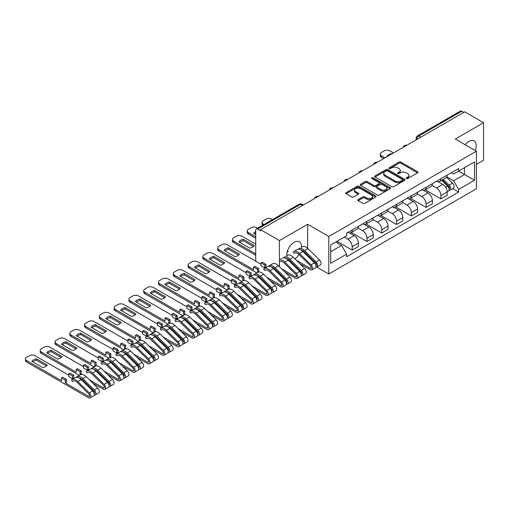 <?xml version="1.0" encoding="UTF-8"?>
<svg xmlns="http://www.w3.org/2000/svg" width="509" height="509" viewBox="0 0 509 509"><rect width="100%" height="100%" fill="white"/><g stroke="black" fill="none" stroke-linecap="round" stroke-linejoin="round"><path stroke-width="0.76" d="M406.436 178.544A0.923 0.534 0 0 0 407.741 178.544L417.622 172.837A1.317 0.757 0 0 0 418.01 172.297A1.317 0.757 0 0 0 417.622 171.762L400.876 162.097A1.317 0.757 0 0 0 399.018 162.097L389.137 167.805A0.923 0.534 0 0 0 388.863 168.18A0.923 0.534 0 0 0 389.137 168.555A0.923 0.534 0 0 0 390.435 168.555L391.714 167.817A4.212 2.43 0 0 1 397.669 167.817L399.062 168.619A4.212 2.43 0 0 1 400.297 170.337A4.212 2.43 0 0 1 399.062 172.061L397.784 172.799A0.923 0.534 0 0 0 397.516 173.175A0.923 0.534 0 0 0 397.784 173.55A0.923 0.534 0 0 0 399.088 173.55L400.367 172.812A4.212 2.43 0 0 1 406.322 172.812L407.715 173.614A4.212 2.43 0 0 1 408.95 175.331A4.212 2.43 0 0 1 407.715 177.056L406.436 177.794A0.923 0.534 0 0 0 406.163 178.169A0.923 0.534 0 0 0 406.436 178.544L406.436 177.794M294.927 258.871A10.454 6.038 120 0 0 298.987 254.455M301.328 248.538A10.454 6.038 120 0 0 299.337 241.807A10.454 6.038 120 0 0 294.107 242.322A10.454 6.038 120 0 0 286.981 257.223M475.26 150.543A10.454 6.038 120 0 0 474.089 140.917A10.454 6.038 120 0 0 468.859 141.432A10.454 6.038 120 0 0 465.162 144.715M358.183 199.579A1.317 0.757 0 0 0 357.795 200.12A1.317 0.757 0 0 0 358.183 200.654L362.879 203.371A1.317 0.757 0 0 0 364.737 203.371L375.718 197.034A1.317 0.757 0 0 0 376.1 196.493A1.317 0.757 0 0 0 375.718 195.959L358.972 186.288A1.317 0.757 0 0 0 357.114 186.288L346.133 192.625A1.317 0.757 0 0 0 345.751 193.166A1.317 0.757 0 0 0 346.133 193.7L351.808 196.977A1.317 0.757 0 0 0 353.672 196.977L358.368 194.266A1.317 0.757 0 0 0 358.75 193.725A1.317 0.757 0 0 0 358.368 193.191L355.556 191.569A3.518 2.03 0 0 1 354.525 190.131A3.518 2.03 0 0 1 356.694 188.254A3.518 2.03 0 0 1 360.531 188.693L371.551 195.055A3.518 2.03 0 0 1 372.582 196.493A3.518 2.03 0 0 1 370.412 198.37A3.518 2.03 0 0 1 366.575 197.931L364.737 196.868A1.317 0.757 0 0 0 362.879 196.868L358.183 199.579L358.183 200.654M328.795 236.469L307.659 224.265L279.422 240.572L260.563 229.686L464.692 111.834L483.55 122.72L455.307 139.021L476.443 151.224L328.795 236.469L328.795 274.001L476.443 188.756L476.443 151.224M391.809 186.663A1.317 0.757 0 0 0 393.667 186.663L404.642 180.326A1.317 0.757 0 0 0 405.03 179.792A1.317 0.757 0 0 0 404.642 179.257L387.903 169.586A1.317 0.757 0 0 0 386.038 169.586L375.063 175.923A1.317 0.757 0 0 0 374.681 176.464A1.317 0.757 0 0 0 375.063 176.998L391.809 186.663M372.225 178.742A0.923 0.534 0 0 1 373.161 178.869L373.161 177.775L390.18 187.605A1.317 0.757 0 0 1 390.568 188.145A1.317 0.757 0 0 1 390.18 188.68L379.205 195.017A1.317 0.757 0 0 1 377.341 195.017L360.601 185.352L360.601 184.277A1.317 0.757 0 0 0 360.213 184.812A1.317 0.757 0 0 0 360.601 185.352M360.601 184.277L365.297 181.567A1.317 0.757 0 0 1 367.161 181.567L373.95 185.486A1.317 0.757 0 0 0 375.807 185.486L378.925 183.685A1.317 0.757 0 0 0 379.313 183.151A1.317 0.757 0 0 0 378.925 182.61L371.856 178.532A0.923 0.534 0 0 1 371.583 178.156A0.923 0.534 0 0 1 372.155 177.66A0.923 0.534 0 0 1 373.161 177.775M476.443 164.356L483.55 160.252L483.55 122.72M316.77 267.06L328.795 274.001M286.72 273.893L287.331 273.537M301.506 265.354L302.117 265.004M260.563 229.686L260.563 230.781L257.624 229.082A2.679 1.546 -120 0 0 256.281 228.948A2.679 1.546 -120 0 0 255.728 230.176L255.728 261.142A2.679 1.546 -120 0 0 255.728 261.2M279.422 240.572L279.422 266.691M279.422 273.53L279.422 274.542M420.816 137.163L418.824 136.018A2.679 1.546 60 0 0 417.482 135.884L460.416 111.096A2.679 1.546 60 0 1 461.752 111.229L418.824 136.018A2.679 1.546 120 0 0 416.928 139.294L416.928 139.409M463.744 112.381L461.752 111.229M440.902 178.748A6.165 3.557 60 0 1 439.63 181.516L445.884 177.902A6.165 3.557 -120 0 0 447.156 175.134M432.026 185.384L436.544 187.993A6.165 3.557 60 0 1 440.902 195.545L447.156 191.931A6.165 3.557 -120 0 0 442.798 184.379L438.325 181.796M447.156 191.931L447.156 195.271L440.902 198.879L425.225 189.832M439.63 181.516A6.165 3.557 60 0 1 436.595 181.236M440.902 195.545L440.902 198.879M426.122 187.28A6.165 3.557 60 0 1 424.843 190.048L431.098 186.44A6.165 3.557 -120 0 0 432.376 183.673M410.439 198.364L426.122 207.417L432.376 203.804L432.376 200.47A6.165 3.557 -120 0 0 428.018 192.917L423.539 190.334M424.843 190.048A6.165 3.557 60 0 1 421.808 189.768M417.246 193.923L421.764 196.531A6.165 3.557 60 0 1 426.122 204.077L426.122 207.417M411.336 195.819A6.165 3.557 60 0 1 410.063 198.586L416.317 194.972A6.165 3.557 -120 0 0 417.59 192.205M395.658 206.902L411.336 215.95L417.59 212.342L417.59 209.002A6.165 3.557 -120 0 0 413.232 201.449L408.752 198.866M410.063 198.586A6.165 3.557 60 0 1 407.028 198.306M402.46 202.455L406.977 205.063A6.165 3.557 60 0 1 411.336 212.616L411.336 215.95M396.556 204.351A6.165 3.557 60 0 1 395.277 207.118L401.531 203.511A6.165 3.557 -120 0 0 402.81 200.743M380.872 215.434L396.556 224.488L402.81 220.874L402.81 217.54A6.165 3.557 -120 0 0 398.452 209.988L393.972 207.405M395.277 207.118A6.165 3.557 60 0 1 392.242 206.839M387.673 210.993L392.191 213.602A6.165 3.557 60 0 1 396.556 221.148L396.556 224.488M381.769 212.889A6.165 3.557 60 0 1 380.49 215.657L386.745 212.043A6.165 3.557 -120 0 0 388.023 209.275M366.092 223.973L381.769 233.02L388.023 229.413L388.023 226.072A6.165 3.557 -120 0 0 383.665 218.52L379.186 215.937M380.49 215.657A6.165 3.557 60 0 1 377.455 215.377M372.893 219.525L377.411 222.134A6.165 3.557 60 0 1 381.769 229.686L381.769 233.02M366.983 221.421A6.165 3.557 60 0 1 365.71 224.189L371.964 220.582A6.165 3.557 -120 0 0 373.243 217.814M351.305 232.505L366.983 241.559L373.243 237.945L373.243 234.611A6.165 3.557 -120 0 0 368.879 227.059L364.406 224.475M365.71 224.189A6.165 3.557 60 0 1 362.675 223.909M358.107 228.064L362.624 230.672A6.165 3.557 60 0 1 366.983 238.218L366.983 241.559M352.203 229.96A6.165 3.557 60 0 1 350.924 232.728L357.178 229.114A6.165 3.557 -120 0 0 358.457 226.346M336.99 241.311L352.203 250.091L358.457 246.483L358.457 243.143A6.165 3.557 -120 0 0 354.099 235.591L349.619 233.007M350.924 232.728A6.165 3.557 60 0 1 347.889 232.448M344.243 237.124L347.844 239.205A6.165 3.557 60 0 1 352.203 246.757L352.203 250.091M451.375 172.697L453.602 173.989L474.547 161.894L464.501 167.696L464.501 174.479L453.602 180.771L446.813 176.852M330.691 251.732L341.59 245.44L346.61 254.144L330.691 263.331L330.691 244.95L346.61 235.756L346.61 233.186L458.628 168.517L458.628 171.088L474.547 180.275L458.628 189.469L453.602 180.771M474.547 161.894L474.547 180.275M346.61 254.144L346.61 256.714L458.628 192.039L458.628 189.469M307.659 224.265L307.659 248.322M307.659 255.155L307.659 256.161M287.929 259.106A10.454 6.038 120 0 0 288.883 259.914A10.454 6.038 120 0 0 289.22 260.08M341.59 245.44L335.711 242.049M452.692 188.616L458.628 192.039M406.806 178.672L407.715 178.15A4.212 2.43 0 0 0 408.95 176.426L408.95 175.331M400.297 170.337L400.297 171.431A4.212 2.43 0 0 1 399.062 173.155L398.153 173.677M417.603 172.844L400.876 163.192A1.317 0.757 0 0 0 399.018 163.192L389.5 168.683M404.63 180.339L387.903 170.68A1.317 0.757 0 0 0 386.038 170.68L375.082 177.011L375.063 175.923M402.32 180.167A0.923 0.534 0 0 0 402.587 179.792A0.923 0.534 0 0 0 402.32 179.416L387.623 170.929A0.923 0.534 0 0 0 386.318 170.929L384.969 171.711A4.212 2.43 0 0 0 383.735 173.429A4.212 2.43 0 0 0 384.969 175.147L395.016 180.943A4.212 2.43 0 0 0 400.971 180.943L402.32 180.167L402.32 181.261A0.923 0.534 0 0 0 402.587 180.886L402.587 179.792M383.735 173.429L383.735 174.523A4.212 2.43 0 0 0 384.969 176.241L384.969 175.147M402.32 181.261L400.971 182.037A4.212 2.43 0 0 1 395.016 182.037L384.969 176.241M360.62 185.359L365.297 182.661L365.297 181.567M379.313 183.151L379.313 184.245A1.317 0.757 0 0 1 378.925 184.78L375.807 186.58A1.317 0.757 0 0 1 373.95 186.58L367.161 182.661A1.317 0.757 0 0 0 365.297 182.661M373.161 178.869L390.161 188.693M380.993 189.552A3.518 2.03 0 0 0 384.829 189.991A3.518 2.03 0 0 0 386.999 188.114A3.518 2.03 0 0 0 385.968 186.682L382.087 184.436A1.317 0.757 0 0 0 380.229 184.436L377.112 186.237A1.317 0.757 0 0 0 376.724 186.771A1.317 0.757 0 0 0 377.112 187.312L380.993 189.552L380.993 190.646A3.518 2.03 0 0 0 384.829 191.085A3.518 2.03 0 0 0 386.999 189.208L386.999 188.114M376.724 186.771L376.724 187.866A1.317 0.757 0 0 0 377.112 188.406L377.112 187.312M380.993 190.646L377.112 188.406M372.582 196.493L372.582 197.587A3.518 2.03 0 0 1 370.412 199.464A3.518 2.03 0 0 1 366.575 199.025L364.737 197.963A1.317 0.757 0 0 0 362.879 197.963L358.196 200.667M354.525 190.131L354.525 191.225A3.518 2.03 0 0 0 355.556 192.663L355.556 191.569M358.349 194.273L355.556 192.663M375.718 195.959L375.718 197.034L358.972 187.382A1.317 0.757 0 0 0 357.114 187.382L346.152 193.713M441.697 180.32L447.526 186.065A3.353 1.934 60 0 1 448.41 191.085L447.156 191.81M387.031 156.67L386.706 156.486A8.379 4.835 -0 0 1 389.118 154.621M442.862 181.465L445.33 182.89M393.476 152.948L389.875 150.868A4.021 2.322 -0 0 0 384.187 150.868L381.438 152.458A4.021 2.322 -0 0 0 380.261 154.1A4.021 2.322 -0 0 0 381.438 155.741L385.039 157.815M442.346 179.944L448.722 186.237A1.61 0.929 60 0 1 449.148 188.648A1.61 0.929 60 0 1 449.002 188.705M443.314 179.384L449.135 185.13A3.353 1.934 60 0 1 450.02 190.156A3.353 1.934 60 0 1 449.008 190.264M446.571 177.266L452.546 183.164A3.353 1.934 60 0 1 453.43 188.184L450.02 190.156M383.805 158.528L381.438 157.16A4.021 2.322 180 0 1 380.261 155.519L380.261 154.1M272.43 219.627L271.602 219.15A4.021 2.322 -0 0 0 265.914 219.15L263.166 220.741A4.021 2.322 -0 0 0 261.989 222.382A4.021 2.322 -0 0 0 263.166 224.024L263.993 224.501M262.79 225.194A4.021 2.322 180 0 1 261.989 223.801L261.989 222.382M296.302 260.22L310.267 268.288A1.61 0.929 -120 0 0 311.069 268.364A1.61 0.929 -120 0 0 310.649 265.952L299.152 254.615A6.299 3.639 -120 0 0 294.514 253.145A6.299 3.639 -120 0 0 294.177 253.387L293.209 251.949A8.042 4.645 60 0 1 293.642 251.637A8.042 4.645 60 0 1 299.566 253.507L311.056 264.852A3.353 1.934 60 0 1 311.941 269.872A3.353 1.934 60 0 1 310.267 269.706L299.782 263.656M294.896 252.973L294.177 253.387M293.642 251.637L297.052 249.664A8.042 4.645 60 0 1 302.976 251.541L314.473 262.879A3.353 1.934 60 0 1 315.357 267.906L311.941 269.872M255.728 234.496L253.654 233.3A8.379 4.835 -0 0 1 255.728 231.608M309.809 258.279L312.278 259.705M257.643 228.166L256.816 227.688A4.021 2.322 -0 0 0 251.134 227.688L248.386 229.273A4.021 2.322 -0 0 0 247.209 230.914A4.021 2.322 -0 0 0 248.386 232.556L255.728 236.8M300.883 249.957A6.299 3.639 60 0 1 304.172 251.713L315.669 263.051A1.61 0.929 60 0 1 316.095 265.463A1.61 0.929 60 0 1 315.949 265.526M298.662 248.736A8.042 4.645 60 0 1 304.586 250.606L316.083 261.95A3.353 1.934 60 0 1 316.967 266.977A3.353 1.934 60 0 1 315.955 267.079M302.079 246.77A8.042 4.645 60 0 1 307.996 248.64L319.493 259.978A3.353 1.934 60 0 1 320.377 265.004L316.967 266.977M255.728 233.027A8.379 4.835 -0 0 0 254.532 233.809M255.728 238.218L248.386 233.981A4.021 2.322 180 0 1 247.209 232.339L247.209 230.914M287.121 252.101L288.279 251.433L287.464 250.962M281.522 268.758L295.481 276.82A1.61 0.929 -120 0 0 296.289 276.902A1.61 0.929 -120 0 0 295.863 274.491L284.366 263.147A6.299 3.639 -120 0 0 279.727 261.683M282.272 258.203A8.042 4.645 60 0 1 288.189 260.074L299.686 271.418A3.353 1.934 60 0 1 300.571 276.438L297.161 278.41A3.353 1.934 60 0 1 295.481 278.245L284.995 272.188M279.422 259.927A8.042 4.645 60 0 1 284.779 262.046L296.276 273.384A3.353 1.934 60 0 1 297.161 278.41M254.296 245.599L243.321 239.262A8.379 4.835 -0 0 0 238.867 241.839L249.843 248.176A8.379 4.835 -0 0 0 254.296 245.599M280.701 258.547L281.184 258.827M295.023 266.818L297.491 268.243M255.728 244.129L242.036 236.221A4.021 2.322 -0 0 0 236.348 236.221L233.599 237.811A4.021 2.322 -0 0 0 232.422 239.453A4.021 2.322 -0 0 0 233.599 241.094L255.728 253.87M286.096 258.489A6.299 3.639 60 0 1 289.392 260.245L300.889 271.59A1.61 0.929 60 0 1 301.309 274.001A1.61 0.929 60 0 1 301.163 274.058M283.882 257.274A8.042 4.645 60 0 1 289.799 259.145L301.296 270.483A3.353 1.934 60 0 1 302.181 275.509A3.353 1.934 60 0 1 301.169 275.617M286.732 255.626L287.292 255.302A8.042 4.645 60 0 1 293.216 257.172L304.706 268.517A3.353 1.934 60 0 1 305.591 273.537L302.181 275.509M253.418 246.515L243.321 240.687A8.379 4.835 -0 0 0 239.752 242.348M255.728 255.289L233.599 242.513A4.021 2.322 180 0 1 232.422 240.872L232.422 239.453M243.321 240.687L243.321 239.262M260.894 264.184L227.249 244.759A4.021 2.322 -0 0 0 221.568 244.759L218.819 246.343A4.021 2.322 -0 0 0 217.642 247.985A4.021 2.322 -0 0 0 218.819 249.626L253.692 269.764L253.692 267.028L257.484 269.216L257.484 271.952L258.712 271.24L258.712 268.504L254.92 266.315L253.692 267.028M260.894 262.867L264.686 265.055L265.914 264.343L262.122 262.154L260.894 262.867L260.894 265.603L264.686 267.791L265.914 267.079L266.404 267.365M266.735 277.29L280.701 285.358A1.61 0.929 -120 0 0 281.502 285.434A1.61 0.929 -120 0 0 281.083 283.023L269.585 271.685A6.299 3.639 -120 0 0 264.947 270.215A6.299 3.639 -120 0 0 264.604 270.457L263.643 269.019A8.042 4.645 60 0 1 264.076 268.707A8.042 4.645 60 0 1 269.993 270.578L281.49 281.922A3.353 1.934 60 0 1 282.374 286.942A3.353 1.934 60 0 1 280.701 286.777L270.209 280.726M265.329 270.044L264.604 270.457M264.076 268.707L267.486 266.735A8.042 4.645 60 0 1 273.409 268.612L284.9 279.95A3.353 1.934 60 0 1 285.784 284.976L282.374 286.942M239.516 254.137L228.541 247.8A8.379 4.835 -0 0 0 224.087 250.371L235.063 256.708A8.379 4.835 -0 0 0 239.516 254.137M257.484 271.952L257.987 272.239M280.243 275.35L282.711 276.775M271.31 267.028A6.299 3.639 60 0 1 274.606 268.784L286.103 280.122A1.61 0.929 60 0 1 286.529 282.533A1.61 0.929 60 0 1 286.382 282.597M268.828 266.366L268.663 266.118A8.042 4.645 60 0 1 269.096 265.806A8.042 4.645 60 0 1 275.019 267.677L286.516 279.021A3.353 1.934 60 0 1 287.4 284.047A3.353 1.934 60 0 1 286.389 284.149M269.096 265.806L272.512 263.84A8.042 4.645 60 0 1 278.429 265.711L289.926 277.049A3.353 1.934 60 0 1 290.811 282.075L287.4 284.047M238.632 255.054L228.541 249.219A8.379 4.835 -0 0 0 224.965 250.88M256.74 272.945L218.819 251.052A4.021 2.322 180 0 1 217.642 249.41L217.642 247.985M265.914 264.343L265.914 267.079M264.686 265.055L264.686 267.791M257.484 269.216L258.712 268.504M228.541 249.219L228.541 247.8M246.108 272.716L212.469 253.291A4.021 2.322 -0 0 0 206.781 253.291L204.033 254.882A4.021 2.322 -0 0 0 202.856 256.523A4.021 2.322 -0 0 0 204.033 258.165L238.906 278.296L238.906 275.56L242.698 277.749L242.698 280.484L243.932 279.772L243.932 277.042L240.14 274.854L238.906 275.56M246.108 271.405L249.9 273.594L251.134 272.881L247.342 270.693L246.108 271.405L246.108 274.141L249.9 276.33L251.134 275.617L251.618 275.897M251.949 285.829L265.914 293.89A1.61 0.929 -120 0 0 266.722 293.973A1.61 0.929 -120 0 0 266.296 291.562L254.799 280.217A6.299 3.639 -120 0 0 250.161 278.754A6.299 3.639 -120 0 0 249.824 278.996L248.856 277.551A8.042 4.645 60 0 1 249.289 277.24A8.042 4.645 60 0 1 255.213 279.117L266.71 290.454A3.353 1.934 60 0 1 267.594 295.481A3.353 1.934 60 0 1 265.914 295.315L255.429 289.258M250.543 278.582L249.824 278.996M249.289 277.24L252.706 275.274A8.042 4.645 60 0 1 258.623 277.144L270.12 288.488A3.353 1.934 60 0 1 271.004 293.508L267.594 295.481M224.73 262.669L213.755 256.332A8.379 4.835 -0 0 0 209.301 258.909L220.276 265.246A8.379 4.835 -0 0 0 224.73 262.669M242.698 280.484L243.2 280.777M265.456 283.888L267.925 285.314M256.53 275.56A6.299 3.639 60 0 1 259.825 277.316L271.316 288.66A1.61 0.929 60 0 1 271.742 291.072A1.61 0.929 60 0 1 271.596 291.129M254.042 274.898L253.883 274.656A8.042 4.645 60 0 1 254.315 274.345A8.042 4.645 60 0 1 260.233 276.215L271.73 287.56A3.353 1.934 60 0 1 272.614 292.58A3.353 1.934 60 0 1 271.602 292.688M254.315 274.345L257.726 272.372A8.042 4.645 60 0 1 263.643 274.243L275.14 285.587A3.353 1.934 60 0 1 276.024 290.607L272.614 292.58M223.852 263.586L213.755 257.758A8.379 4.835 -0 0 0 210.185 259.418M241.953 281.477L204.033 259.584A4.021 2.322 180 0 1 202.856 257.942L202.856 256.523M251.134 272.881L251.134 275.617M249.9 273.594L249.9 276.33M242.698 277.749L243.932 277.042M213.755 257.758L213.755 256.332M231.328 281.254L197.683 261.83A4.021 2.322 -0 0 0 191.995 261.83L189.246 263.414A4.021 2.322 -0 0 0 188.069 265.055A4.021 2.322 -0 0 0 189.246 266.697L224.125 286.834L224.125 284.098L227.911 286.287L227.911 289.023L229.145 288.31L229.145 285.574L225.353 283.386L224.125 284.098M231.328 279.937L235.113 282.126L236.348 281.413L232.556 279.225L231.328 279.937L231.328 282.673L235.113 284.862L236.348 284.149L236.838 284.436M237.169 294.361L251.134 302.429A1.61 0.929 -120 0 0 251.936 302.505A1.61 0.929 -120 0 0 251.51 300.094L240.019 288.756A6.299 3.639 -120 0 0 235.381 287.286A6.299 3.639 -120 0 0 235.037 287.528L234.076 286.09A8.042 4.645 60 0 1 234.509 285.778A8.042 4.645 60 0 1 240.426 287.649L251.923 298.993A3.353 1.934 60 0 1 252.808 304.013A3.353 1.934 60 0 1 251.134 303.848L240.642 297.797M235.762 287.114L235.037 287.528M234.509 285.778L237.919 283.806A8.042 4.645 60 0 1 243.836 285.683L255.333 297.021A3.353 1.934 60 0 1 256.218 302.047L252.808 304.013M209.95 271.208L198.968 264.871A8.379 4.835 -0 0 0 194.514 267.441L205.496 273.778A8.379 4.835 -0 0 0 209.95 271.208M227.911 289.023L228.42 289.309M250.67 292.421L253.145 293.846M241.743 284.098A6.299 3.639 60 0 1 245.039 285.854L256.536 297.192A1.61 0.929 60 0 1 256.956 299.604A1.61 0.929 60 0 1 256.81 299.667M239.262 283.437L239.096 283.189A8.042 4.645 60 0 1 239.529 282.877A8.042 4.645 60 0 1 245.453 284.747L256.943 296.092A3.353 1.934 60 0 1 257.828 301.118A3.353 1.934 60 0 1 256.816 301.22M239.529 282.877L242.939 280.911A8.042 4.645 60 0 1 248.863 282.781L260.36 294.119A3.353 1.934 60 0 1 261.244 299.146L257.828 301.118M209.065 272.124L198.968 266.29A8.379 4.835 -0 0 0 195.399 267.95M227.167 290.015L189.246 268.122A4.021 2.322 180 0 1 188.069 266.481L188.069 265.055M236.348 281.413L236.348 284.149M235.113 282.126L235.113 284.862M227.911 286.287L229.145 285.574M198.968 266.29L198.968 264.871M216.541 289.786L182.896 270.362A4.021 2.322 -0 0 0 177.215 270.362L174.466 271.952A4.021 2.322 -0 0 0 173.289 273.594A4.021 2.322 -0 0 0 174.466 275.235L209.339 295.366L209.339 292.63L213.131 294.819L213.131 297.555L214.365 296.842L214.365 294.113L210.573 291.924L209.339 292.63M216.541 288.476L220.333 290.664L221.568 289.952L217.776 287.763L216.541 288.476L216.541 291.212L220.333 293.4L221.568 292.688L222.051 292.968M222.382 302.9L236.348 310.961A1.61 0.929 -120 0 0 237.149 311.044A1.61 0.929 -120 0 0 236.73 308.632L225.232 297.288A6.299 3.639 -120 0 0 220.594 295.824A6.299 3.639 -120 0 0 220.257 296.066L219.29 294.622A8.042 4.645 60 0 1 219.723 294.317A8.042 4.645 60 0 1 225.646 296.187L237.137 307.525A3.353 1.934 60 0 1 238.021 312.551A3.353 1.934 60 0 1 236.348 312.386L225.862 306.329M220.976 295.653L220.257 296.066M219.723 294.317L223.133 292.344A8.042 4.645 60 0 1 229.056 294.215L240.553 305.559A3.353 1.934 60 0 1 241.438 310.579L238.021 312.551M195.163 279.74L184.188 273.403A8.379 4.835 -0 0 0 179.734 275.98L190.71 282.317A8.379 4.835 -0 0 0 195.163 279.74M213.131 297.555L213.634 297.848M235.89 300.959L238.358 302.384M226.963 292.63A6.299 3.639 60 0 1 230.253 294.387L241.75 305.731A1.61 0.929 60 0 1 242.176 308.142A1.61 0.929 60 0 1 242.029 308.2M224.475 291.969L224.31 291.727A8.042 4.645 60 0 1 224.749 291.415A8.042 4.645 60 0 1 230.666 293.286L242.163 304.63A3.353 1.934 60 0 1 243.047 309.65A3.353 1.934 60 0 1 242.036 309.758M224.749 291.415L228.159 289.443A8.042 4.645 60 0 1 234.076 291.313L245.573 302.658A3.353 1.934 60 0 1 246.458 307.678L243.047 309.65M194.285 280.656L184.188 274.828A8.379 4.835 -0 0 0 180.612 276.489M212.387 298.548L174.466 276.654A4.021 2.322 180 0 1 173.289 275.013L173.289 273.594M221.568 289.952L221.568 292.688M220.333 290.664L220.333 293.4M213.131 294.819L214.365 294.113M184.188 274.828L184.188 273.403M201.761 298.325L168.116 278.9A4.021 2.322 -0 0 0 162.428 278.9L159.68 280.484A4.021 2.322 -0 0 0 158.503 282.126A4.021 2.322 -0 0 0 159.68 283.767L194.559 303.905L194.559 301.169L198.345 303.358L198.345 306.094L199.579 305.381L199.579 302.645L195.787 300.456L194.559 301.169M201.761 297.008L205.547 299.197L206.781 298.484L202.989 296.295L201.761 297.008L201.761 299.744L205.547 301.932L206.781 301.22L207.271 301.506M207.602 311.438L221.568 319.499A1.61 0.929 -120 0 0 222.369 319.576A1.61 0.929 -120 0 0 221.943 317.164L210.446 305.826A6.299 3.639 -120 0 0 205.814 304.357A6.299 3.639 -120 0 0 205.471 304.598L204.503 303.16A8.042 4.645 60 0 1 204.942 302.849A8.042 4.645 60 0 1 210.86 304.719L222.357 316.064A3.353 1.934 60 0 1 223.241 321.084A3.353 1.934 60 0 1 221.568 320.918L211.076 314.867M206.19 304.185L205.471 304.598M204.942 302.849L208.353 300.876A8.042 4.645 60 0 1 214.27 302.753L225.767 314.091A3.353 1.934 60 0 1 226.651 319.118L223.241 321.084M180.377 288.279L169.402 281.941A8.379 4.835 -0 0 0 164.948 284.512L175.923 290.849A8.379 4.835 -0 0 0 180.377 288.279M198.345 306.094L198.847 306.38M221.103 309.491L223.572 310.916M212.177 301.169A6.299 3.639 60 0 1 215.472 302.925L226.969 314.263A1.61 0.929 60 0 1 227.389 316.674A1.61 0.929 60 0 1 227.243 316.738M209.695 300.507L209.53 300.259A8.042 4.645 60 0 1 209.963 299.947A8.042 4.645 60 0 1 215.88 301.818L227.377 313.162A3.353 1.934 60 0 1 228.261 318.189A3.353 1.934 60 0 1 227.249 318.29M209.963 299.947L213.373 297.981A8.042 4.645 60 0 1 219.296 299.852L230.793 311.19A3.353 1.934 60 0 1 231.671 316.216L228.261 318.189M179.499 289.195L169.402 283.36A8.379 4.835 -0 0 0 165.832 285.021M197.6 307.086L159.68 285.193A4.021 2.322 180 0 1 158.503 283.551L158.503 282.126M206.781 298.484L206.781 301.22M205.547 299.197L205.547 301.932M198.345 303.358L199.579 302.645M169.402 283.36L169.402 281.941M186.975 306.857L153.33 287.432A4.021 2.322 -0 0 0 147.648 287.432L144.9 289.023A4.021 2.322 -0 0 0 143.723 290.664A4.021 2.322 -0 0 0 144.9 292.306L179.772 312.437L179.772 309.701L183.564 311.89L183.564 314.626L184.792 313.919L184.792 311.184L181.007 308.995L179.772 309.701M186.975 305.546L190.767 307.735L191.995 307.022L188.209 304.834L186.975 305.546L186.975 308.282L190.767 310.471L191.995 309.758L192.485 310.038M192.816 319.97L206.781 328.031A1.61 0.929 -120 0 0 207.583 328.114A1.61 0.929 -120 0 0 207.163 325.703L195.666 314.358A6.299 3.639 -120 0 0 191.028 312.895A6.299 3.639 -120 0 0 190.69 313.137L189.723 311.693A8.042 4.645 60 0 1 190.156 311.387A8.042 4.645 60 0 1 196.073 313.258L207.57 324.596A3.353 1.934 60 0 1 208.455 329.622A3.353 1.934 60 0 1 206.781 329.457L196.296 323.4M191.409 312.723L190.69 313.137M190.156 311.387L193.566 309.415A8.042 4.645 60 0 1 199.49 311.285L210.987 322.63A3.353 1.934 60 0 1 211.865 327.65L208.455 329.622M165.597 296.811L154.621 290.474A8.379 4.835 -0 0 0 150.168 293.05L161.143 299.387A8.379 4.835 -0 0 0 165.597 296.811M183.564 314.626L184.067 314.918M206.323 318.03L208.792 319.455M197.397 309.701A6.299 3.639 60 0 1 200.686 311.457L212.183 322.801A1.61 0.929 60 0 1 212.609 325.213A1.61 0.929 60 0 1 212.463 325.27M194.909 309.039L194.743 308.798A8.042 4.645 60 0 1 195.176 308.486A8.042 4.645 60 0 1 201.1 310.356L212.597 321.701A3.353 1.934 60 0 1 213.481 326.721A3.353 1.934 60 0 1 212.469 326.829M195.176 308.486L198.593 306.513A8.042 4.645 60 0 1 204.51 308.384L216.007 319.728A3.353 1.934 60 0 1 216.891 324.748L213.481 326.721M164.712 297.727L154.621 291.899A8.379 4.835 -0 0 0 151.046 293.559M182.82 315.618L144.9 293.725A4.021 2.322 180 0 1 143.723 292.083L143.723 290.664M191.995 307.022L191.995 309.758M190.767 307.735L190.767 310.471M183.564 311.89L184.792 311.184M154.621 291.899L154.621 290.474M172.188 315.395L138.55 295.971A4.021 2.322 -0 0 0 132.862 295.971L130.113 297.555A4.021 2.322 -0 0 0 128.936 299.197A4.021 2.322 -0 0 0 130.113 300.838L164.986 320.975L164.986 318.24L168.778 320.428L168.778 323.164L170.012 322.452L170.012 319.716L166.22 317.527L164.986 318.24M172.188 314.078L175.98 316.267L177.215 315.555L173.423 313.372L172.188 314.078L172.188 316.814L175.98 319.003L177.215 318.29L177.698 318.577M178.035 328.509L191.995 336.57A1.61 0.929 -120 0 0 192.803 336.646A1.61 0.929 -120 0 0 192.377 334.235L180.88 322.897A6.299 3.639 -120 0 0 176.241 321.427A6.299 3.639 -120 0 0 175.904 321.669L174.937 320.231A8.042 4.645 60 0 1 175.37 319.919A8.042 4.645 60 0 1 181.293 321.79L192.79 333.134A3.353 1.934 60 0 1 193.674 338.154A3.353 1.934 60 0 1 191.995 337.989L181.509 331.938M176.623 321.255L175.904 321.669M175.37 319.919L178.786 317.947A8.042 4.645 60 0 1 184.703 319.824L196.2 331.162A3.353 1.934 60 0 1 197.085 336.188L193.674 338.154M150.81 305.349L139.835 299.012A8.379 4.835 -0 0 0 135.381 301.582L146.357 307.92A8.379 4.835 -0 0 0 150.81 305.349M168.778 323.164L169.281 323.45M191.537 326.562L194.005 327.987M182.61 318.24A6.299 3.639 60 0 1 185.906 319.996L197.403 331.334A1.61 0.929 60 0 1 197.823 333.745A1.61 0.929 60 0 1 197.677 333.809M180.129 317.578L179.963 317.33A8.042 4.645 60 0 1 180.396 317.018A8.042 4.645 60 0 1 186.313 318.888L197.81 330.233A3.353 1.934 60 0 1 198.695 335.259A3.353 1.934 60 0 1 197.683 335.361M180.396 317.018L183.806 315.052A8.042 4.645 60 0 1 189.73 316.922L201.22 328.26A3.353 1.934 60 0 1 202.105 333.287L198.695 335.259M149.932 306.265L139.835 300.437A8.379 4.835 -0 0 0 136.266 302.091M168.034 324.157L130.113 302.263A4.021 2.322 180 0 1 128.936 300.622L128.936 299.197M177.215 315.555L177.215 318.29M175.98 316.267L175.98 319.003M168.778 320.428L170.012 319.716M139.835 300.437L139.835 299.012M157.408 323.928L123.763 304.503A4.021 2.322 -0 0 0 118.075 304.503L115.333 306.094A4.021 2.322 -0 0 0 114.15 307.735A4.021 2.322 -0 0 0 115.333 309.377L150.206 329.508L150.206 326.772L153.998 328.96L153.998 331.696L155.226 330.99L155.226 328.254L151.434 326.065L150.206 326.772M157.408 322.617L161.2 324.806L162.428 324.093L158.636 321.904L157.408 322.617L157.408 325.353L161.2 327.541L162.428 326.829L162.918 327.109M163.249 337.041L177.215 345.102A1.61 0.929 -120 0 0 178.016 345.185A1.61 0.929 -120 0 0 177.596 342.773L166.099 331.429A6.299 3.639 -120 0 0 161.461 329.966A6.299 3.639 -120 0 0 161.118 330.207L160.157 328.763A8.042 4.645 60 0 1 160.589 328.458A8.042 4.645 60 0 1 166.507 330.328L178.004 341.666A3.353 1.934 60 0 1 178.888 346.693A3.353 1.934 60 0 1 177.215 346.527L166.723 340.47M161.843 329.794L161.118 330.207M160.589 328.458L164 326.485A8.042 4.645 60 0 1 169.923 328.356L181.414 339.7A3.353 1.934 60 0 1 182.298 344.72L178.888 346.693M136.03 313.881L125.055 307.544A8.379 4.835 -0 0 0 120.595 310.121L131.577 316.458A8.379 4.835 -0 0 0 136.03 313.881M153.998 331.696L154.501 331.989M176.757 335.1L179.225 336.525M167.824 326.772A6.299 3.639 60 0 1 171.119 328.528L182.616 339.872A1.61 0.929 60 0 1 183.043 342.283A1.61 0.929 60 0 1 182.896 342.341M165.342 326.11L165.177 325.868A8.042 4.645 60 0 1 165.61 325.556A8.042 4.645 60 0 1 171.533 327.427L183.03 338.771A3.353 1.934 60 0 1 183.914 343.791A3.353 1.934 60 0 1 182.896 343.899M165.61 325.556L169.026 323.584A8.042 4.645 60 0 1 174.943 325.455L186.44 336.799A3.353 1.934 60 0 1 187.325 341.819L183.914 343.791M135.146 314.797L125.055 308.969A8.379 4.835 -0 0 0 121.479 310.63M153.254 332.689L115.333 310.795A4.021 2.322 180 0 1 114.15 309.154L114.15 307.735M162.428 324.093L162.428 326.829M161.2 324.806L161.2 327.541M153.998 328.96L155.226 328.254M125.055 308.969L125.055 307.544M142.622 332.466L108.983 313.041A4.021 2.322 -0 0 0 103.295 313.041L100.547 314.626A4.021 2.322 -0 0 0 99.37 316.267A4.021 2.322 -0 0 0 100.547 317.909L135.419 338.046L135.419 335.31L139.212 337.499L139.212 340.235L140.446 339.522L140.446 336.786L136.654 334.598L135.419 335.31M142.622 331.149L146.414 333.338L147.648 332.625L143.856 330.443L142.622 331.149L142.622 333.885L146.414 336.074L147.648 335.361L148.132 335.647M148.463 345.579L162.428 353.64A1.61 0.929 -120 0 0 163.236 353.717A1.61 0.929 -120 0 0 162.81 351.305L151.313 339.967A6.299 3.639 -120 0 0 146.675 338.498A6.299 3.639 -120 0 0 146.338 338.739L145.37 337.302A8.042 4.645 60 0 1 145.803 336.99A8.042 4.645 60 0 1 151.727 338.86L163.224 350.205A3.353 1.934 60 0 1 164.108 355.225A3.353 1.934 60 0 1 162.428 355.059L151.943 349.009M147.056 338.326L146.338 338.739M145.803 336.99L149.22 335.017A8.042 4.645 60 0 1 155.137 336.894L166.634 348.232A3.353 1.934 60 0 1 167.518 353.259L164.108 355.225M121.244 322.42L110.268 316.083A8.379 4.835 -0 0 0 105.815 318.653L116.79 324.99A8.379 4.835 -0 0 0 121.244 322.42M139.212 340.235L139.714 340.527M161.97 343.632L164.439 345.057M153.044 335.31A6.299 3.639 60 0 1 156.333 337.066L167.83 348.404A1.61 0.929 60 0 1 168.256 350.816A1.61 0.929 60 0 1 168.11 350.879M150.556 334.648L150.397 334.4A8.042 4.645 60 0 1 150.829 334.089A8.042 4.645 60 0 1 156.747 335.959L168.244 347.303A3.353 1.934 60 0 1 169.128 352.33A3.353 1.934 60 0 1 168.116 352.432M150.829 334.089L154.24 332.123A8.042 4.645 60 0 1 160.157 333.993L171.654 345.331A3.353 1.934 60 0 1 172.538 350.357L169.128 352.33M120.366 323.336L110.268 317.508A8.379 4.835 -0 0 0 106.693 319.162M138.467 341.227L100.547 319.334A4.021 2.322 180 0 1 99.37 317.692L99.37 316.267M147.648 332.625L147.648 335.361M146.414 333.338L146.414 336.074M139.212 337.499L140.446 336.786M110.268 317.508L110.268 316.083M127.842 340.998L94.197 321.573A4.021 2.322 -0 0 0 88.509 321.573L85.76 323.164A4.021 2.322 -0 0 0 84.583 324.806A4.021 2.322 -0 0 0 85.76 326.447L120.639 346.578L120.639 343.842L124.425 346.031L124.425 348.767L125.659 348.061L125.659 345.325L121.867 343.136L120.639 343.842M127.842 339.688L131.627 341.876L132.862 341.164L129.07 338.975L127.842 339.688L127.842 342.423L131.627 344.612L132.862 343.899L133.352 344.179M133.682 354.111L147.648 362.173A1.61 0.929 -120 0 0 148.45 362.255A1.61 0.929 -120 0 0 148.024 359.844L136.527 348.5A6.299 3.639 -120 0 0 131.895 347.036A6.299 3.639 -120 0 0 131.551 347.278L130.59 345.834A8.042 4.645 60 0 1 131.023 345.528A8.042 4.645 60 0 1 136.94 347.399L148.437 358.737A3.353 1.934 60 0 1 149.322 363.763A3.353 1.934 60 0 1 147.648 363.598L137.156 357.541M132.276 346.864L131.551 347.278M131.023 345.528L134.433 343.556A8.042 4.645 60 0 1 140.35 345.426L151.847 356.771A3.353 1.934 60 0 1 152.732 361.791L149.322 363.763M106.464 330.952L95.482 324.615A8.379 4.835 -0 0 0 91.028 327.192L102.01 333.529A8.379 4.835 -0 0 0 106.464 330.952M124.425 348.767L124.934 349.059M147.184 352.171L149.652 353.596M138.257 343.849A6.299 3.639 60 0 1 141.553 345.598L153.05 356.943A1.61 0.929 60 0 1 153.47 359.354A1.61 0.929 60 0 1 153.324 359.411M135.776 343.181L135.61 342.939A8.042 4.645 60 0 1 136.043 342.627A8.042 4.645 60 0 1 141.966 344.498L153.457 355.842A3.353 1.934 60 0 1 154.342 360.862A3.353 1.934 60 0 1 153.33 360.97M136.043 342.627L139.453 340.655A8.042 4.645 60 0 1 145.377 342.525L156.874 353.87A3.353 1.934 60 0 1 157.758 358.89L154.342 360.862M105.579 331.868L95.482 326.04A8.379 4.835 -0 0 0 91.913 327.701M123.681 349.759L85.76 327.866A4.021 2.322 180 0 1 84.583 326.224L84.583 324.806M132.862 341.164L132.862 343.899M131.627 341.876L131.627 344.612M124.425 346.031L125.659 345.325M95.482 326.04L95.482 324.615M113.055 349.537L79.41 330.112A4.021 2.322 -0 0 0 73.729 330.112L70.98 331.696A4.021 2.322 -0 0 0 69.803 333.338A4.021 2.322 -0 0 0 70.98 334.979L105.853 355.117L105.853 352.381L109.645 354.569L109.645 357.305L110.873 356.593L110.873 353.857L107.087 351.668L105.853 352.381M113.055 348.22L116.847 350.408L118.075 349.702L114.29 347.513L113.055 348.22L113.055 350.956L116.847 353.144L118.075 352.432L118.565 352.718M118.896 362.65L132.862 370.711A1.61 0.929 -120 0 0 133.663 370.787A1.61 0.929 -120 0 0 133.243 368.376L121.746 357.038A6.299 3.639 -120 0 0 117.108 355.568A6.299 3.639 -120 0 0 116.771 355.816L115.804 354.372A8.042 4.645 60 0 1 116.237 354.06A8.042 4.645 60 0 1 122.16 355.931L133.651 367.275A3.353 1.934 60 0 1 134.535 372.295A3.353 1.934 60 0 1 132.862 372.13L122.376 366.079M117.49 355.397L116.771 355.816M116.237 354.06L119.647 352.088A8.042 4.645 60 0 1 125.57 353.965L137.067 365.303A3.353 1.934 60 0 1 137.952 370.329L134.535 372.295M91.677 339.49L80.702 333.153A8.379 4.835 -0 0 0 76.248 335.724L87.224 342.061A8.379 4.835 -0 0 0 91.677 339.49M109.645 357.305L110.148 357.598M132.404 360.703L134.872 362.128M123.477 352.381A6.299 3.639 60 0 1 126.766 354.137L138.263 365.475A1.61 0.929 60 0 1 138.69 367.886A1.61 0.929 60 0 1 138.543 367.95M120.989 351.719L120.824 351.471A8.042 4.645 60 0 1 121.263 351.159A8.042 4.645 60 0 1 127.18 353.03L138.677 364.374A3.353 1.934 60 0 1 139.561 369.4A3.353 1.934 60 0 1 138.55 369.502M121.263 351.159L124.673 349.193A8.042 4.645 60 0 1 130.59 351.064L142.087 362.402A3.353 1.934 60 0 1 142.972 367.428L139.561 369.4M90.793 340.406L80.702 334.578A8.379 4.835 -0 0 0 77.126 336.233M108.901 358.298L70.98 336.404A4.021 2.322 180 0 1 69.803 334.763L69.803 333.338M118.075 349.702L118.075 352.432M116.847 350.408L116.847 353.144M109.645 354.569L110.873 353.857M80.702 334.578L80.702 333.153M98.269 358.069L64.63 338.644A4.021 2.322 -0 0 0 58.942 338.644L56.194 340.235A4.021 2.322 -0 0 0 55.017 341.876A4.021 2.322 -0 0 0 56.194 343.518L91.073 363.649L91.073 360.913L94.859 363.102L94.859 365.837L96.093 365.131L96.093 362.395L92.301 360.207L91.073 360.913M98.269 356.758L102.061 358.947L103.295 358.234L99.503 356.046L98.269 356.758L98.269 359.494L102.061 361.683L103.295 360.97L103.785 361.25M104.116 371.182L118.075 379.243A1.61 0.929 -120 0 0 118.883 379.326A1.61 0.929 -120 0 0 118.457 376.914L106.96 365.57A6.299 3.639 -120 0 0 102.322 364.107A6.299 3.639 -120 0 0 101.985 364.349L101.017 362.904A8.042 4.645 60 0 1 101.456 362.599A8.042 4.645 60 0 1 107.374 364.469L118.871 375.807A3.353 1.934 60 0 1 119.755 380.834A3.353 1.934 60 0 1 118.075 380.668L107.59 374.611M102.703 363.935L101.985 364.349M101.456 362.599L104.867 360.626A8.042 4.645 60 0 1 110.784 362.497L122.281 373.841A3.353 1.934 60 0 1 123.165 378.861L119.755 380.834M76.891 348.022L65.915 341.685A8.379 4.835 -0 0 0 61.462 344.262L72.437 350.599A8.379 4.835 -0 0 0 76.891 348.022M94.859 365.837L95.361 366.13M117.617 369.241L120.086 370.667M108.691 360.919A6.299 3.639 60 0 1 111.986 362.669L123.483 374.013A1.61 0.929 60 0 1 123.903 376.425A1.61 0.929 60 0 1 123.757 376.482M106.209 360.251L106.044 360.009A8.042 4.645 60 0 1 106.476 359.698A8.042 4.645 60 0 1 112.394 361.568L123.891 372.912A3.353 1.934 60 0 1 124.775 377.933A3.353 1.934 60 0 1 123.763 378.041M106.476 359.698L109.887 357.725A8.042 4.645 60 0 1 115.81 359.596L127.307 370.94A3.353 1.934 60 0 1 128.185 375.966L124.775 377.933M76.013 348.939L65.915 343.111A8.379 4.835 -0 0 0 62.346 344.771M94.114 366.83L56.194 344.937A4.021 2.322 180 0 1 55.017 343.295L55.017 341.876M103.295 358.234L103.295 360.97M102.061 358.947L102.061 361.683M94.859 363.102L96.093 362.395M65.915 343.111L65.915 341.685M83.489 366.607L49.844 347.183A4.021 2.322 -0 0 0 44.162 347.183L41.414 348.767A4.021 2.322 -0 0 0 40.236 350.408A4.021 2.322 -0 0 0 41.414 352.05L76.286 372.187L76.286 369.451L80.078 371.64L80.078 374.376L81.306 373.663L81.306 370.927L77.521 368.739L76.286 369.451M83.489 365.29L87.281 367.479L88.509 366.773L84.723 364.584L83.489 365.29L83.489 368.026L87.281 370.215L88.509 369.502L88.999 369.788M89.329 379.72L103.295 387.782A1.61 0.929 -120 0 0 104.097 387.858A1.61 0.929 -120 0 0 103.677 385.447L92.18 374.109A6.299 3.639 -120 0 0 87.542 372.639A6.299 3.639 -120 0 0 87.204 372.887L86.237 371.443A8.042 4.645 60 0 1 86.67 371.131A8.042 4.645 60 0 1 92.587 373.002L104.084 384.346A3.353 1.934 60 0 1 104.969 389.366A3.353 1.934 60 0 1 103.295 389.2L92.81 383.15M87.923 372.467L87.204 372.887M86.67 371.131L90.08 369.159A8.042 4.645 60 0 1 96.004 371.036L107.501 382.374A3.353 1.934 60 0 1 108.379 387.4L104.969 389.366M62.111 356.561L51.135 350.224A8.379 4.835 -0 0 0 46.682 352.794L57.657 359.131A8.379 4.835 -0 0 0 62.111 356.561M80.078 374.376L80.581 374.669M102.837 377.773L105.306 379.199M93.91 369.451A6.299 3.639 60 0 1 97.2 371.207L108.697 382.545A1.61 0.929 60 0 1 109.123 384.957A1.61 0.929 60 0 1 108.977 385.02M91.423 368.79L91.257 368.541A8.042 4.645 60 0 1 91.69 368.23A8.042 4.645 60 0 1 97.613 370.1L109.111 381.445A3.353 1.934 60 0 1 109.995 386.471A3.353 1.934 60 0 1 108.983 386.579M91.69 368.23L95.107 366.264A8.042 4.645 60 0 1 101.024 368.134L112.521 379.472A3.353 1.934 60 0 1 113.405 384.499L109.995 386.471M61.226 357.477L51.135 351.649A8.379 4.835 -0 0 0 47.56 353.303M79.334 375.368L41.414 353.475A4.021 2.322 180 0 1 40.236 351.834L40.236 350.408M88.509 366.773L88.509 369.502M87.281 367.479L87.281 370.215M80.078 371.64L81.306 370.927M51.135 351.649L51.135 350.224M68.702 375.139L35.064 355.715A4.021 2.322 -0 0 0 29.376 355.715L26.627 357.305A4.021 2.322 -0 0 0 25.45 358.947A4.021 2.322 -0 0 0 26.627 360.588L61.5 380.719L61.5 377.983L65.292 380.172L65.292 382.908L66.526 382.202L66.526 379.466L62.734 377.277L61.5 377.983M68.702 373.829L72.494 376.017L73.729 375.305L69.937 373.116L68.702 373.829L68.702 376.565L72.494 378.753L73.729 378.041L74.212 378.321M65.292 382.908L88.509 396.314A1.61 0.929 -120 0 0 89.317 396.396A1.61 0.929 -120 0 0 88.89 393.985L77.393 382.641A6.299 3.639 -120 0 0 72.755 381.177A6.299 3.639 -120 0 0 72.418 381.419L71.451 379.975A8.042 4.645 60 0 1 71.884 379.669A8.042 4.645 60 0 1 77.807 381.54L89.304 392.878A3.353 1.934 60 0 1 90.188 397.904A3.353 1.934 60 0 1 88.509 397.739L26.627 362.007A4.021 2.322 180 0 1 25.45 360.366L25.45 358.947M73.137 381.006L72.418 381.419M71.884 379.669L75.3 377.697A8.042 4.645 60 0 1 81.217 379.568L92.714 390.912A3.353 1.934 60 0 1 93.599 395.932L90.188 397.904M47.324 365.093L36.349 358.756A8.379 4.835 -0 0 0 31.895 361.333L42.871 367.67A8.379 4.835 -0 0 0 47.324 365.093M88.051 386.312L90.519 387.737M79.124 377.99A6.299 3.639 60 0 1 82.42 379.739L93.91 391.084A1.61 0.929 60 0 1 94.337 393.495A1.61 0.929 60 0 1 94.19 393.552M76.636 377.322L76.477 377.08A8.042 4.645 60 0 1 76.91 376.768A8.042 4.645 60 0 1 82.827 378.639L94.324 389.983A3.353 1.934 60 0 1 95.208 395.003A3.353 1.934 60 0 1 94.197 395.111M76.91 376.768L80.32 374.796A8.042 4.645 60 0 1 86.237 376.666L97.734 388.011A3.353 1.934 60 0 1 98.619 393.037L95.208 395.003M46.446 366.009L36.349 360.181A8.379 4.835 -0 0 0 32.78 361.842M73.729 375.305L73.729 378.041M72.494 376.017L72.494 378.753M65.292 380.172L66.526 379.466M36.349 360.181L36.349 358.756M417.024 139.351L416.928 139.294A2.679 1.546 0 0 1 416.146 138.206L416.146 139.86M366.983 238.218L373.243 234.611M381.769 229.686L388.023 226.072M396.556 221.148L402.81 217.54M411.336 212.616L417.59 209.002M426.122 204.077L432.376 200.47M352.203 246.757L358.457 243.143M347.844 239.205L354.099 235.591M362.624 230.672L368.879 227.059M377.411 222.134L383.665 218.52M392.191 213.602L398.452 209.988M406.977 205.063L413.232 201.449M421.764 196.531L428.018 192.917M436.544 187.993L442.798 184.379M406.526 145.415A2.679 1.546 120 0 0 405.342 146.096M391.745 153.947A2.679 1.546 120 0 0 390.562 154.628M376.959 162.486A2.679 1.546 120 0 0 375.776 163.166M362.179 171.018A2.679 1.546 120 0 0 360.989 171.698M347.392 179.556A2.679 1.546 120 0 0 346.209 180.237M332.606 188.088A2.679 1.546 120 0 0 331.423 188.769M317.826 196.627A2.679 1.546 120 0 0 316.643 197.307M302.543 205.445L300.552 204.3L257.624 229.082M303.326 204.993L301.894 204.166A2.679 1.546 120 0 0 300.552 204.3A2.679 1.546 60 0 0 299.216 204.166L256.281 228.948M407.715 178.15L407.715 177.056M397.784 173.55L397.784 172.799M399.062 173.155L399.062 172.061M389.137 168.555L389.137 167.805M399.018 163.192L399.018 162.097M400.876 163.192L400.876 162.097M417.622 172.837L417.622 171.762M386.038 170.68L386.038 169.586M387.903 170.68L387.903 169.586M404.642 180.326L404.642 179.257M395.016 182.037L395.016 180.943M400.971 182.037L400.971 180.943M367.161 182.661L367.161 181.567M373.95 186.58L373.95 185.486M375.807 186.58L375.807 185.486M378.925 184.78L378.925 183.685M390.18 188.68L390.18 187.605M362.879 197.963L362.879 196.868M364.737 197.963L364.737 196.868M366.575 199.025L366.575 197.931M358.368 194.266L358.368 193.191M346.133 193.7L346.133 192.625M357.114 187.382L357.114 186.288M358.972 187.382L358.972 186.288M447.526 186.065L445.598 187.172M449.479 187.91L448.874 188.26M452.546 183.164L449.135 185.13M381.438 157.16L381.438 155.741M263.166 224.978L263.166 224.024M311.406 267.626L310.267 268.288M302.976 251.541L299.566 253.507M314.473 262.879L311.056 264.852M316.426 264.731L315.822 265.074M307.996 248.64L304.586 250.606M319.493 259.978L316.083 261.95M248.386 233.981L248.386 232.556M296.62 276.164L295.481 276.82M288.189 260.074L284.779 262.046M299.686 271.418L296.276 273.384M301.646 273.263L301.042 273.613M293.216 257.172L289.799 259.145M304.706 268.517L301.296 270.483M233.599 242.513L233.599 241.094M281.84 284.696L280.701 285.358M273.409 268.612L269.993 270.578M284.9 279.95L281.49 281.922M286.86 281.801L286.255 282.145M278.429 265.711L275.019 267.677M289.926 277.049L286.516 279.021M218.819 251.052L218.819 249.626M267.053 293.235L265.914 293.89M258.623 277.144L255.213 279.117M270.12 288.488L266.71 290.454M272.073 290.334L271.475 290.684M263.643 274.243L260.233 276.215M275.14 285.587L271.73 287.56M204.033 259.584L204.033 258.165M252.267 301.767L251.134 302.429M243.836 285.683L240.426 287.649M255.333 297.021L251.923 298.993M257.293 298.872L256.689 299.216M248.863 282.781L245.453 284.747M260.36 294.119L256.943 296.092M189.246 268.122L189.246 266.697M237.487 310.305L236.348 310.961M229.056 294.215L225.646 296.187M240.553 305.559L237.137 307.525M242.507 307.404L241.902 307.754M234.076 291.313L230.666 293.286M245.573 302.658L242.163 304.63M174.466 276.654L174.466 275.235M222.7 318.838L221.568 319.499M214.27 302.753L210.86 304.719M225.767 314.091L222.357 316.064M227.727 315.943L227.122 316.286M219.296 299.852L215.88 301.818M230.793 311.19L227.377 313.162M159.68 285.193L159.68 283.767M207.92 327.376L206.781 328.031M199.49 311.285L196.073 313.258M210.987 322.63L207.57 324.596M212.94 324.475L212.336 324.825M204.51 308.384L201.1 310.356M216.007 319.728L212.597 321.701M144.9 293.725L144.9 292.306M193.134 335.908L191.995 336.57M184.703 319.824L181.293 321.79M196.2 331.162L192.79 333.134M198.16 333.013L197.556 333.357M189.73 316.922L186.313 318.888M201.22 328.26L197.81 330.233M130.113 302.263L130.113 300.838M178.354 344.447L177.215 345.102M169.923 328.356L166.507 330.328M181.414 339.7L178.004 341.666M183.374 341.545L182.769 341.895M174.943 325.455L171.533 327.427M186.44 336.799L183.03 338.771M115.333 310.795L115.333 309.377M163.567 352.979L162.428 353.64M155.137 336.894L151.727 338.86M166.634 348.232L163.224 350.205M168.587 350.084L167.983 350.427M160.157 333.993L156.747 335.959M171.654 345.331L168.244 347.303M100.547 319.334L100.547 317.909M148.781 361.517L147.648 362.173M140.35 345.426L136.94 347.399M151.847 356.771L148.437 358.737M153.807 358.616L153.203 358.966M145.377 342.525L141.966 344.498M156.874 353.87L153.457 355.842M85.76 327.866L85.76 326.447M134.001 370.049L132.862 370.711M125.57 353.965L122.16 355.931M137.067 365.303L133.651 367.275M139.021 367.154L138.416 367.504M130.59 351.064L127.18 353.03M142.087 362.402L138.677 364.374M70.98 336.404L70.98 334.979M119.214 378.588L118.075 379.243M110.784 362.497L107.374 364.469M122.281 373.841L118.871 375.807M124.241 375.687L123.636 376.036M115.81 359.596L112.394 361.568M127.307 370.94L123.891 372.912M56.194 344.937L56.194 343.518M104.434 387.12L103.295 387.782M96.004 371.036L92.587 373.002M107.501 382.374L104.084 384.346M109.454 384.225L108.85 384.575M101.024 368.134L97.613 370.1M112.521 379.472L109.111 381.445M41.414 353.475L41.414 352.05M89.648 395.658L88.509 396.314M81.217 379.568L77.807 381.54M92.714 390.912L89.304 392.878M94.668 392.757L94.07 393.107M86.237 376.666L82.827 378.639M97.734 388.011L94.324 389.983M26.627 362.007L26.627 360.588M406.755 145.281A2.679 2.679 0 0 0 403.313 147.266M391.968 153.813A2.679 2.679 0 0 0 388.532 155.799M377.188 162.352A2.679 2.679 0 0 0 373.746 164.337M362.402 170.884A2.679 2.679 0 0 0 358.966 172.869M347.622 179.422A2.679 2.679 0 0 0 344.179 181.408M332.835 187.955A2.679 2.679 0 0 0 329.399 189.94M318.055 196.493A2.679 2.679 0 0 0 314.613 198.478M301.894 204.166A2.679 2.679 0 0 0 299.216 204.166M417.482 135.884A2.679 2.679 0 0 0 416.146 138.206"/></g></svg>
